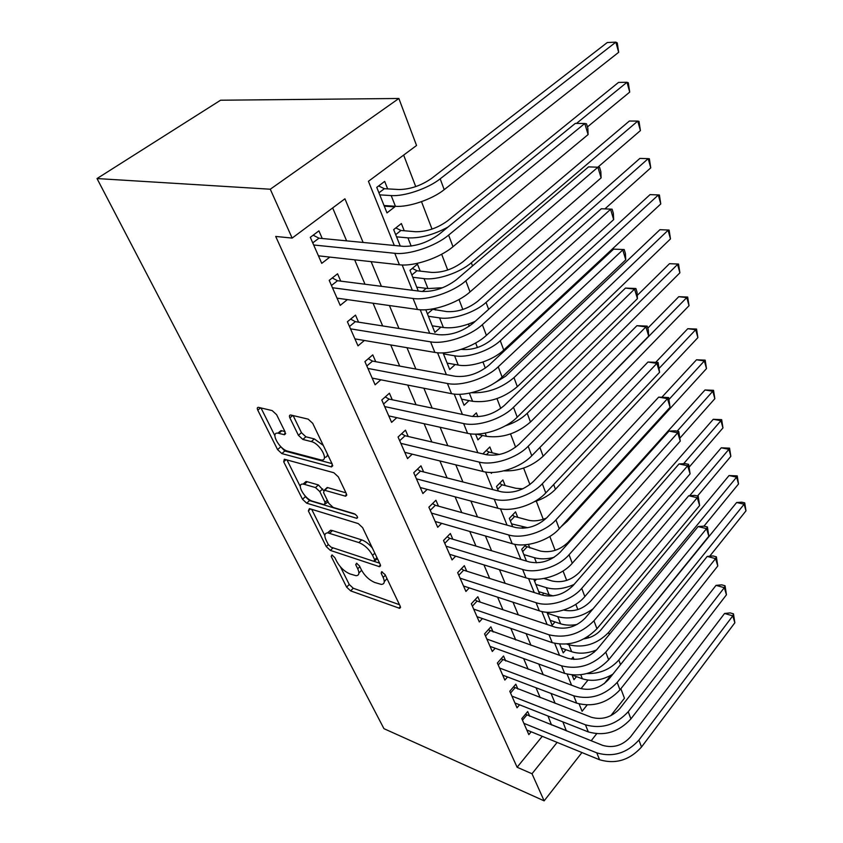 <?xml version="1.0" encoding="UTF-8"?>
<svg xmlns="http://www.w3.org/2000/svg" width="843" height="843" viewBox="0 0 843 843"><rect width="100%" height="100%" fill="white"/><g stroke="black" fill="none" stroke-linecap="round" stroke-linejoin="round"><path stroke-width="1.26" d="M331.973 554.947L331.194 556.391L346.61 587.107L350.614 590.869L399.656 608.33L400.214 606.233L385.082 574.599L381.605 571.712L381.162 573.272L383.154 577.423C385.082 581.881 384.461 584.21 381.289 584.41L374.808 582.513C369.255 580.132 364.819 575.969 361.489 570.047L359.487 565.948L356.568 563.219L355.714 564.673L357.727 568.762C359.698 573.208 359.139 575.516 356.052 575.706L349.887 573.893C344.524 571.575 340.182 567.497 336.852 561.659L334.829 557.623L331.973 554.947M276.609 414.693L272.194 410.594L258.464 407.348C257.168 407.338 256.936 408.286 257.779 410.172L277.568 449.593L281.836 453.576L331.478 466.927L332.29 464.23L312.732 423.365L308.18 419.14L290.719 415.009C289.349 414.998 289.075 415.957 289.897 417.886L298.411 435.315L302.848 439.435L311.299 441.584C320.108 443.418 329.613 461.332 321.151 459.993L287.684 451.153C279.339 449.34 269.855 431.869 278 433.165L284.428 434.725L285.145 431.974L276.609 414.693M532.007 773.748L517.117 767.256L275.693 236.451L292.152 238.084L270.276 189.222L97.019 178.558L383.944 728.658L544.135 800.85L532.007 773.748L557.139 742.398M309.413 508.614L308.348 510.9L326.262 546.58L330.351 550.405L379.603 566.728L380.235 564.473L362.616 527.644L358.275 523.598L309.413 508.614M302.521 499.288L283.701 461.806L284.323 459.214L333.881 472.744L338.338 476.875L346.357 493.65L345.598 496.221L324.292 490.162L323.607 492.681L328.865 503.419L333.154 507.412L354.281 513.756C357.263 515.695 358.117 517.212 356.831 518.329L306.694 503.187L302.521 499.288L305.366 496.696L304.808 495.579M394.513 206.229L394.777 206.872L384.282 206.156M387.654 188.885L384.682 181.393L376.758 187.357L386.979 212.9L394.777 206.872M404.229 230.761L401.373 223.543L393.67 229.612L400.256 246.051M420.214 271.119L417.464 264.165L409.983 270.308L418.276 291.025M435.631 310.045L435.009 308.464M477.865 416.705L476.358 412.88L472.565 416.505M492.164 452.807L489.857 446.959L483.324 453.418L483.576 454.05M505.147 485.589L502.913 479.93L496.538 486.422L498.392 491.047M517.718 517.317L515.547 511.838L509.341 518.361L512.681 526.706M529.878 548.034L528.435 544.399M529.731 716.255L527.686 711.555L521.806 718.615L528.835 734.632L531.174 731.787M517.908 689.058L515.811 684.2L509.783 691.26L517.033 707.783L519.541 704.811M505.726 660.986L503.545 655.98L497.37 663.03L504.862 680.08L507.539 676.971M493.134 632.008L490.889 626.844L484.567 633.883L492.301 651.481L495.168 648.235M480.141 602.092L477.823 596.749L471.332 603.778L479.319 621.955L482.417 618.562M466.716 571.175L464.324 565.664L457.665 572.66L465.916 591.449L469.256 587.887M452.839 539.214L450.362 533.503L443.523 540.479L452.059 559.921L455.673 556.169M438.476 506.148L435.915 500.247L428.887 507.191L437.728 527.296L441.658 523.345M423.618 471.932L420.963 465.821L413.744 472.723L422.891 493.545L427.18 489.372M408.223 436.495L405.472 430.162L398.054 437.011L407.538 458.592L412.227 454.166M392.269 399.772L389.424 393.207L381.784 400.004L391.616 422.364L396.779 417.664M375.736 361.689L372.775 354.871L364.914 361.605L375.114 384.808L380.836 379.793M358.57 322.163L355.504 315.103L347.4 321.752L357.99 345.851L364.366 340.477M340.751 281.13L337.558 273.796L329.213 280.361L340.214 305.387L347.369 299.602M517.117 767.256L542.27 736.318M551.512 724.948L547.982 716.013M540.173 697.604L536 687.751M528.161 669.247L523.629 658.552M515.747 639.974L510.837 628.372M502.934 609.721L497.612 597.171M489.678 578.435L483.935 564.884M475.968 546.085L469.762 531.459M461.774 512.607L455.094 496.833M447.085 477.928L439.888 460.942M431.858 441.995L424.103 423.713M416.063 404.735L407.727 385.072M399.687 366.083L390.72 344.935M382.669 325.935L373.049 303.227M364.998 284.228L354.661 259.834M346.621 240.856L332.658 207.926M322.237 238.495L318.917 230.866L310.308 237.336L321.741 263.353L329.845 257.094M594.199 652.25L593.735 651.028M588.667 637.814L588.151 636.465M577.845 609.563L575.822 604.305M566.675 580.416L563.061 570.996M555.147 550.342L549.826 536.464M543.24 519.288L536.274 501.111M529.931 484.567L523.619 468.097M515.621 447.222L510.531 433.945M500.763 408.444L496.991 398.613M485.315 368.149L482.965 362.016M477.412 347.548L475.663 342.985M469.245 326.241L468.434 324.102M462.828 309.486L459.014 299.528M447.707 270.023L441.658 254.238M432.016 229.096L421.5 201.667M415.736 186.609L403.649 155.091M581.006 688.678L587.971 680.111M573.988 659.416L573.071 657.097L571.354 659.173M576.475 676.655L573.967 679.711L572.091 675.032M565.906 649.711L563.219 652.893L559.731 644.178M555.021 621.934L552.154 625.264L546.938 612.25M543.809 593.293L542.239 595.074M533.777 579.173L539.741 594.283M525.958 544.704L521.722 549.288L526.453 561.09M492.228 472.428L491.311 473.355L490.942 472.438M482.459 435.462L477.907 439.898L475.589 434.113M469.035 400.615L464.05 405.304L459.635 394.282M455.188 364.524L449.709 369.508L443.039 352.859M440.921 327.126L434.862 332.437L425.768 309.739M426.221 288.348L422.438 291.53M394.303 245.471L368.433 181.298L416.547 145.491L398.865 98.483L220.571 100.222L97.019 178.558M620.87 688.72L624.452 698.257L610.796 715.707M398.865 98.483L270.276 189.222M363.122 242.457L344.935 198.79L292.152 238.084M566.37 730.881L562.882 721.893M555.158 703.357L551.027 693.441M543.271 674.811L538.772 664.042M530.985 645.327L526.116 633.651M518.287 614.853L513.018 602.208M505.157 583.335L499.456 569.668M491.564 550.721L485.42 535.969M477.496 516.959L470.868 501.048M462.923 481.975L455.778 464.83M447.812 445.715L440.12 427.253M432.143 408.096L423.871 388.233M415.873 369.055L406.969 347.695M398.971 328.485L389.403 305.524M381.405 286.325L371.12 261.646M544.135 800.85L581.955 752.546M591.164 740.776L596.633 733.8M579.13 703.947L582.091 711.281L587.097 705.033M604.22 683.673L610.89 675.359M402.164 264.965L412.364 290.277M420.214 309.75L429.709 333.301M437.549 352.753L446.379 374.65M454.208 394.071L462.417 414.429M470.225 433.797L477.855 452.712M485.631 472.017L492.723 489.593M500.479 508.835L507.054 525.147M514.778 544.304L520.869 559.436M528.561 578.519L534.22 592.534M541.87 611.523L547.107 624.494M554.715 643.388L559.552 655.38M567.128 674.179L571.596 685.254M551.68 724.748L566.538 730.67M358.897 573.05L361.605 570.289M384.271 581.691L386.99 578.593M340.477 566.918L349.265 584.494L353.259 588.245L399.487 604.705M374.197 561.396L379.624 563.187M311.668 509.309L324.808 535.579M328.264 544.504L331.13 547.202L373.776 561.301L374.703 559.805L372.564 555.347C369.129 549.172 364.576 544.926 358.897 542.586L327.843 532.86C324.534 533.018 323.954 535.453 326.093 540.173L328.264 544.504M374.956 560.711L377.422 558.582M372.353 548.003C368.928 543.904 365.377 541.195 361.689 539.889L358.897 542.586M327.579 532.85L330.625 530.236L332.458 530.595L361.689 539.889M300.308 486.58L286.968 459.899M345.967 492.828L327.664 487.591L326.136 488.993M355.451 514.378L309.539 500.594L306.694 503.187M304.312 484.335L303.122 484.114C295.566 483.113 304.671 499.256 312.742 501.29L324.418 504.746L325.05 502.28L319.792 491.574L315.503 487.57L304.312 484.335L307.2 481.732L306.02 481.511L303.185 484.051M325.472 503.766L328.096 501.848M307.2 481.732L318.401 484.936L323.427 490.436M305.366 496.696L309.539 500.594M277.895 433.154L281.014 430.594L284.923 431.521M324.439 457.338C326.452 457.349 327.453 456.284 327.453 454.135M323.28 445.41L314.334 438.918L311.299 441.584M293.132 415.567L301.446 432.68L305.883 436.79L314.334 438.918M279.876 445.726L284.797 451.005L331.984 463.608M260.982 407.928L274.892 435.747M612.84 674.21C602.345 680.312 592.186 681.839 582.365 678.784L572.112 675.074M608.225 660.332L736.645 502.512L741.735 502.186L744.727 502.86L745.981 510.858L709.711 556.222M745.981 510.858L744.137 504.209L618.815 660.006C610.437 669.353 599.794 673.873 586.865 673.557M744.727 502.86L744.137 504.209L736.645 502.512M525.463 714.221L602.619 745.349C613.272 748.384 622.587 745.549 630.564 736.845L724.58 613.462L730.207 612.903L733.473 613.852L734.854 622.777L641.523 747.014C629.573 760.186 615.59 764.432 599.563 759.754L526.801 729.996M734.854 622.777L732.778 615.864L638.91 740.07C626.886 753.252 612.85 757.52 596.791 752.873L523.872 723.326M733.473 613.852L732.778 615.864L724.58 613.462M526.749 715.075L522.491 720.185M584.094 638.846C591.038 637.719 596.633 634.747 600.859 629.942L729.058 475.536L737.246 475.884L738.521 483.977L736.624 477.138L608.593 632.471C597.065 644.189 583.841 648.299 568.92 644.8L566.833 644.084M596.528 649.974C587.518 653.546 579.225 654.126 571.649 651.702L561.312 648.119M738.521 483.977L703.979 526.148M737.246 475.884L736.624 477.138L729.058 475.536M592.956 608.931C581.333 617.15 569.605 619.731 557.792 616.676L547.349 613.251M577.17 624.442C571.027 625.58 565.495 625.369 560.606 623.788L550.184 620.332M563.63 610.047C573.609 612.166 582.481 609.363 590.258 601.649L721.26 447.812L729.564 448.16L730.849 456.348L697.53 496.011M730.849 456.348L728.889 449.308L689.679 495.695M729.564 448.16L728.889 449.308L721.26 447.812M543.893 578.488L552.197 581.017C562.281 583.061 571.322 580.205 579.31 572.471L713.241 419.298L721.661 419.656L722.957 427.928L689.395 466.853M574.041 584.462C564.041 588.951 554.799 590.016 546.306 587.655L535.779 584.389M553.145 595.896L538.709 591.691M722.957 427.928L720.944 420.689L683.61 463.703M721.661 419.656L720.944 420.689L713.241 419.298M536.527 579.225L534.578 581.385M524.799 545.958L540.489 551.09C550.679 552.997 559.857 550.089 568.024 542.365L705.001 389.972L713.536 390.32L714.843 398.686L680.016 437.981M554.03 557.36C546.738 559.204 540.215 559.32 534.462 557.708L523.851 554.599M714.843 398.686L712.778 391.247L677.14 431.184M713.536 390.32L712.778 391.247L705.001 389.972M526.812 547.16L522.671 551.649M513.461 686.95L591.417 717.288C602.176 720.207 611.639 717.309 619.795 708.594L716.023 585.369L721.745 584.852L725.054 585.769L726.445 594.81L630.922 718.9C618.699 732.093 604.494 736.434 588.309 731.914L514.936 702.988M726.445 594.81L724.306 587.676L628.225 711.724C615.927 724.927 601.67 729.279 585.442 724.811L511.912 696.107M725.054 585.769L724.306 587.676L716.023 585.369M514.915 687.899L510.552 693.02M501.058 658.815L579.836 688.288C590.722 691.091 600.332 688.13 608.678 679.405L707.203 556.422L713.03 555.948L716.371 556.823L717.783 565.969L619.974 689.848C607.466 703.051 593.04 707.488 576.686 703.157L502.691 675.138M717.783 565.969L715.57 558.624L617.181 682.43C604.6 695.644 590.111 700.101 573.714 695.812L499.572 668.035M716.371 556.823L715.57 558.624L707.203 556.422M502.702 659.869L498.234 664.979M488.255 629.774L567.876 658.309C578.867 660.975 588.635 657.951 597.181 649.226L698.109 526.559L704.042 526.137L707.414 526.97L708.837 536.222L608.657 659.816C595.853 673.02 581.185 677.561 564.662 673.42L490.057 646.381M708.837 536.222L706.56 528.645L605.769 652.145C592.882 665.359 578.161 669.911 561.596 665.833L486.832 639.047M707.414 526.97L706.56 528.645L698.109 526.559M490.089 630.943L485.515 636.043M475.031 599.784L477.075 601.059L555.495 627.308C566.601 629.826 576.528 626.728 585.284 618.003L688.72 495.747L694.769 495.378L698.183 496.158L699.616 505.537L596.949 628.741C583.83 641.945 568.92 646.592 552.228 642.661L477.012 616.686M699.616 505.537L697.256 497.707L593.957 620.796C580.764 634.01 565.79 638.678 549.046 634.811L473.682 609.11M698.183 496.158L697.256 497.707L688.72 495.747M477.075 601.059L472.375 606.149M512.375 515.168L514.62 516.485L528.403 520.205C533.872 521.522 539.91 520.805 546.517 518.045M527.707 527.718L511.532 523.851M662.05 397.032L696.508 359.782L705.169 360.14L706.487 368.602L567.297 521.248L561.217 526.58M706.487 368.602L704.358 360.941L669.131 399.297M705.169 360.14L704.358 360.941L696.508 359.782M514.62 516.485L510.373 520.953M461.342 568.783L463.629 570.195L542.692 595.211C553.904 597.582 563.999 594.41 572.977 585.695L679.026 463.945L685.19 463.629L688.636 464.345L690.09 473.85L584.831 596.57C574.852 608.699 552.766 615.601 539.351 610.827L463.524 586.011M690.09 473.85L687.656 465.768L581.733 588.351C571.68 600.469 549.51 607.413 536.064 602.692L460.088 578.182M688.636 464.345L687.656 465.768L679.026 463.945M463.629 570.195L458.813 575.274M499.541 483.366L502.038 484.809L515.927 488.297L522.818 488.814M655.928 362.111L687.772 328.707L696.55 329.055L697.888 337.621L555.432 489.267C549.994 494.894 542.903 499.067 534.167 501.785M697.888 337.621L695.696 329.729L659.289 368.18M696.55 329.055L695.696 329.729L687.772 328.707M502.038 484.809L497.676 489.267M447.19 536.738L449.719 538.287L529.425 561.975C540.763 564.178 551.027 560.922 560.216 552.218L669.015 431.089L675.306 430.826L678.784 431.5L680.248 441.121L572.271 563.261C562.018 575.337 539.552 582.408 526.021 577.866L449.593 554.283M680.248 441.121L677.74 432.765L569.067 554.747C558.73 566.812 536.169 573.925 522.618 569.436L446.031 546.19M678.784 431.5L677.74 432.765L669.015 431.089M449.719 538.287L444.777 543.345M486.253 450.52L489.035 452.09L499.425 454.482M647.803 328.169L678.763 296.694L687.677 297.052L689.026 305.703L543.155 456.211C531.944 466.474 518.845 471.363 503.872 470.858M689.026 305.703L686.771 297.579L536.327 451.1M687.677 297.052L686.771 297.579L678.763 296.694M489.035 452.09L486.39 454.704M432.522 503.598L435.346 505.284L515.674 527.528C527.128 529.552 537.571 526.222 547.002 517.539L658.678 397.127L668.604 397.538L670.08 407.295L559.257 528.73C548.709 540.753 525.853 548.003 512.207 543.693L435.167 521.48M670.08 407.295L667.487 398.655L555.927 519.899C545.316 531.912 522.344 539.204 508.677 534.957L431.49 513.092M668.604 397.538L667.487 398.655L658.678 397.127M435.346 505.284L430.267 510.31M637.234 295.419L669.49 263.701L678.541 264.059L679.89 272.826L530.468 422.027C517.022 433.576 502.344 438.339 486.443 436.337L476.295 434.103M679.89 272.826L677.572 264.439L527.223 413.302C521.564 418.76 514.283 422.933 505.379 425.82M678.541 264.059L669.49 263.701M417.338 469.288L420.457 471.121L501.416 491.817C512.997 493.64 523.619 490.215 533.303 481.564L647.982 362.016L658.077 362.437L659.563 372.311L545.769 492.923C534.915 504.883 511.638 512.312 497.886 508.266L420.246 487.517M659.563 372.311L656.876 363.386L542.312 483.766C531.385 495.705 508.002 503.187 494.219 499.204L416.431 478.835M658.077 362.437L656.876 363.386L647.982 362.016M420.457 471.121L415.241 476.126M493.766 383.46L505.705 376.168L659.921 229.696L669.11 230.055L670.48 238.917L517.339 386.663C503.556 398.149 488.634 403.028 472.586 401.31L461.574 399.129M670.48 238.917L668.077 230.276L513.977 377.632C501.332 388.307 487.149 393.333 471.427 392.722M669.11 230.055L659.921 229.696M401.584 433.745L405.051 435.747L486.622 454.756C498.318 456.358 509.14 452.86 519.077 444.24L636.908 325.693L647.182 326.115L648.288 329.803L648.688 336.125L531.764 455.768C520.584 467.633 496.885 475.262 483.018 471.511L404.788 452.343M648.688 336.125L645.907 326.884L528.182 446.253C516.917 458.107 493.113 465.779 479.214 462.101L400.836 443.355M647.182 326.115L645.907 326.884L636.908 325.693M405.051 435.747L399.687 440.72M461.205 349.36L461.616 349.423C472.396 350.266 482.491 346.926 491.922 339.402L650.058 194.617L659.395 194.975L660.775 203.943L503.745 350.045C493.081 360.319 470.984 367.59 458.244 365.061L447.148 363.112M660.775 203.943L658.299 195.028L500.268 340.688C489.53 350.941 467.338 358.254 454.577 355.788L443.46 353.912M659.395 194.975L650.058 194.617M385.24 396.927L389.076 399.097L471.258 416.273C483.081 417.643 494.093 414.05 504.314 405.483L625.453 288.085L635.907 288.506L637.055 292.321L637.424 298.654L517.223 417.169C505.705 428.95 481.564 436.779 467.58 433.334L388.771 415.894M637.424 298.654L634.547 289.086L513.492 407.295C501.891 419.045 477.633 426.927 463.629 423.555L384.671 406.568M635.907 288.506L634.547 289.086L625.453 288.085M389.076 399.097L383.554 404.029M431.479 309.107L446.822 311.604C457.696 312.216 467.97 308.791 477.644 301.33L639.879 158.41L648.193 158.653L486.063 302.416C475.009 312.542 452.428 320.045 439.582 317.895L428.392 316.283M475.22 321.341C463.408 326.589 452.796 328.644 443.386 327.495L432.206 325.809M650.754 167.852L648.193 158.653L649.363 158.769L650.754 167.852L604.968 208.853M432.396 309.592L427.422 313.87M368.265 358.739L372.522 361.099L455.294 376.284C467.243 377.411 478.466 373.712 488.972 365.198L613.588 249.138L624.22 249.549L625.411 253.511L625.759 259.844L502.101 377.074C490.236 388.728 465.631 396.779 451.542 393.67L372.163 378.096M625.759 259.844L622.777 249.918L498.234 366.8C486.274 378.423 461.553 386.526 447.433 383.502L367.917 368.433M624.22 249.549L613.588 249.138M372.522 361.099L366.842 365.978M412.322 268.39L416.958 270.751L431.49 272.394C442.47 272.763 452.912 269.254 462.849 261.857L629.373 121.034L637.761 121.086L471.332 262.742C459.962 272.732 436.98 280.424 424.04 278.611L412.775 277.284M442.617 287.737L427.981 288.569L416.727 287.168M640.406 130.591L637.761 121.086L639.005 121.392L640.406 130.591L597.835 167.209M416.958 270.751L411.848 274.976M350.625 319.107L355.335 321.657L438.697 334.703C450.763 335.556 462.196 331.752 473.007 323.312L601.291 208.758L612.113 209.18L613.346 213.279L613.662 219.612L486.39 335.356C474.135 346.884 449.056 355.166 434.862 352.416L354.924 338.875M613.662 219.612L610.574 209.327L482.354 324.671C470.015 336.157 444.809 344.492 430.594 341.847L350.519 328.844M612.113 209.18L601.291 208.758M355.335 321.657L349.487 326.494M395.81 227.926L400.952 230.476L415.588 231.73C426.663 231.836 437.296 228.232 447.496 220.919L618.509 82.424L626.992 82.277L576.486 123.426M448.012 227.041C433.66 234.807 420.299 238.421 407.917 237.863L396.568 236.841M629.721 92.098L626.992 82.277L628.298 82.783L629.721 92.098L587.445 126.924M400.952 230.476L395.694 234.649M601.122 177.884L597.908 167.209L599.552 167.293L600.838 171.561L601.122 177.884L470.025 291.941C457.38 303.311 431.806 311.836 417.506 309.486L337.031 298.148M332.279 277.958L337.495 280.719L421.426 291.425C433.608 291.984 445.273 288.074 456.4 279.718L588.53 166.882L597.908 167.209L465.831 280.814C453.081 292.142 427.38 300.719 413.059 298.475L332.448 287.726M337.495 280.719L331.468 285.492M378.633 185.945L384.355 188.706L399.076 189.527C410.256 189.348 421.089 185.65 431.563 178.431L607.287 42.519L615.854 42.15L440.183 178.832C428.107 188.505 404.282 196.619 391.184 195.565L379.761 194.87M618.667 52.308L615.854 42.15L617.245 42.877L618.667 52.308L444.198 189.675C432.227 199.38 408.507 207.441 395.43 206.293L384.018 205.513M384.355 188.706L378.928 192.805M588.098 134.574L584.768 123.489L586.517 123.837L587.845 128.252L588.098 134.574L452.986 246.714C439.92 257.905 413.818 266.683 399.424 264.776L318.433 255.829M313.164 235.186L318.96 238.179L403.439 246.356C415.747 246.577 427.633 242.563 439.098 234.301L575.284 123.415L584.768 123.489L448.613 235.113C435.431 246.251 409.213 255.092 394.787 253.3L313.67 244.986M318.96 238.179L312.742 242.889M332.469 555.168L331.194 556.391M382.469 571.965L381.162 573.272M357.01 563.409L355.714 564.673M359.845 566.686L357.727 568.762M385.367 575.2L383.154 577.423M400.362 606.581L398.834 608.161M353.259 588.245L350.614 590.869M349.265 584.494L346.61 587.107M380.467 565.031L378.897 566.591M333.048 547.834L330.351 550.405M328.317 544.62L326.262 546.58M310.477 508.94L308.348 510.9M376.947 557.592L374.703 559.805M374.819 553.134L372.564 555.347M332.458 530.595L329.676 533.219M286.135 459.677L283.701 461.806M346.705 494.63L345.103 496.127M327.664 487.591L324.766 490.247M357.558 517.191L356.441 518.255M327.295 500.215L325.05 502.28M322.69 488.929L319.792 491.574M318.401 484.936L315.503 487.57M285.608 433.397L284.112 434.672M281.836 430.741L278.812 433.323M305.883 436.79L302.848 439.435M301.446 432.68L298.411 435.315M292.732 415.473L289.897 417.886M332.679 465.389L331.057 466.853M284.797 451.005L281.836 453.576M280.529 447.032L277.568 449.593M260.592 407.833L257.779 410.172M582.365 678.784L580.795 674.821M620.522 664.611L618.815 660.006M599.563 759.754L596.791 752.873M641.523 747.014L638.91 740.07M571.649 651.702L568.92 644.8M609.331 634.452L608.593 632.471M560.606 623.788L557.792 616.676M549.215 594.989L546.306 587.655M536.485 562.829L534.462 557.708M588.309 731.914L585.442 724.811M630.922 718.9L628.225 711.724M576.686 703.157L573.714 695.812M619.974 689.848L617.181 682.43M564.662 673.42L561.596 665.833M608.657 659.816L605.769 652.145M552.228 642.661L549.046 634.811M596.949 628.741L593.957 620.796M522.818 528.276L522.228 526.791M567.297 521.248L566.949 520.3M539.351 610.827L536.064 602.692M584.831 596.57L581.733 588.351M555.432 489.267L553.672 484.546M526.021 577.866L522.618 569.436M572.271 563.261L569.067 554.747M543.155 456.211L540.026 447.781M512.207 543.693L508.677 534.957M559.257 528.73L555.927 519.899M486.443 436.337L485.178 433.133M530.468 422.027L527.223 413.302M497.886 508.266L494.219 499.204M545.769 492.923L542.312 483.766M472.586 401.31L469.361 393.165M517.339 386.663L513.977 377.632M483.018 471.511L479.214 462.101M531.764 455.768L528.182 446.253M458.244 365.061L454.577 355.788M503.745 350.045L500.268 340.688M467.58 433.334L463.629 423.555M517.223 417.169L513.492 407.295M443.386 327.495L439.582 317.895M488.634 309.36L486.063 302.416M451.542 393.67L447.433 383.502M502.101 377.074L498.234 366.8M427.981 288.569L424.04 278.611M472.523 265.945L471.332 262.742M434.862 352.416L430.594 341.847M486.39 335.356L482.354 324.671M411.173 246.082L407.917 237.863M417.506 309.486L413.059 298.475M470.025 291.941L465.831 280.814M395.43 206.293L391.184 195.565M444.198 189.675L440.183 178.832M399.424 264.776L394.787 253.3M452.986 246.714L448.613 235.113M400.551 607.403L399.656 608.33M380.593 565.748L379.603 566.728M330.625 530.236L327.843 532.86M346.768 495.136L345.598 496.221M327.2 487.507L324.292 490.162M357.611 517.591L356.831 518.329M306.02 481.511L303.122 484.114M285.619 433.702L284.428 434.725M281.014 430.594L278 433.165M332.711 465.81L331.478 466.927"/></g></svg>
